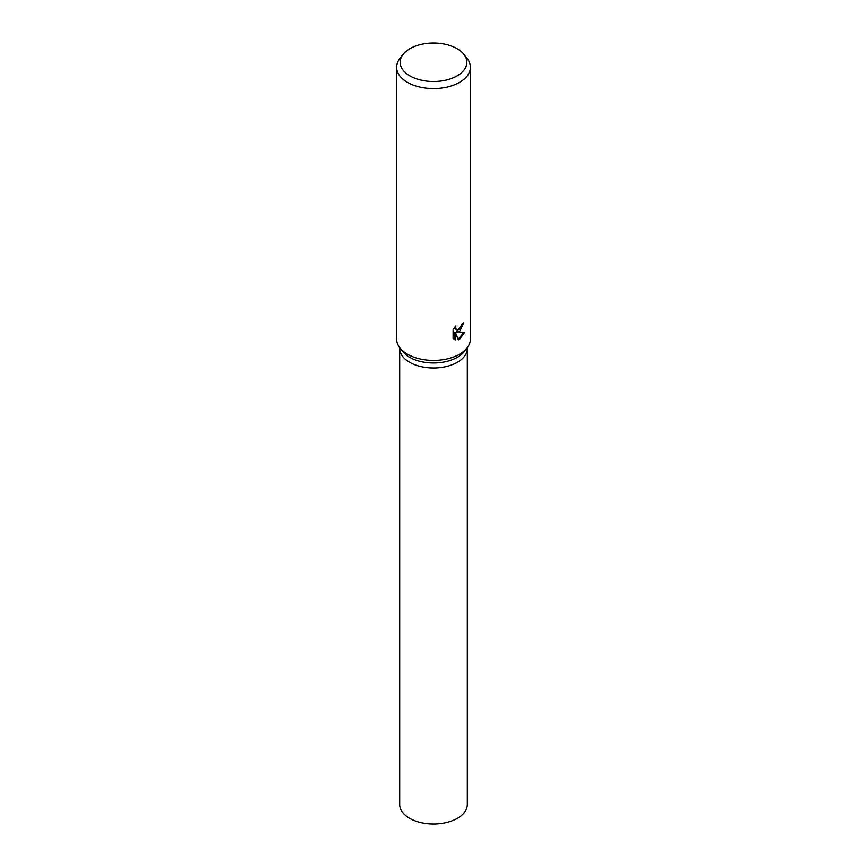 <?xml version="1.0" encoding="UTF-8"?>
<svg xmlns="http://www.w3.org/2000/svg" width="867" height="867" viewBox="0 0 867 867"><rect width="100%" height="100%" fill="white"/><g stroke="black" fill="none" stroke-linecap="round" stroke-linejoin="round"><path stroke-width="1.3" d="M463.943 54.426L467.183 58.609A36.891 21.307 180 0 1 470.391 67.301L470.391 339.105A36.891 21.307 180 0 1 467.183 347.797L464.376 351.428A33.824 19.529 180 0 1 457.418 357.258A33.824 19.529 180 0 1 402.624 351.428L399.817 347.797A36.891 21.307 180 0 1 396.609 339.105L396.609 67.301A36.891 21.307 180 0 1 399.817 58.609L403.057 54.426A33.347 19.247 180 0 1 409.918 48.671A33.347 19.247 180 0 1 463.943 54.426A33.347 19.247 180 0 1 457.082 75.895A33.347 19.247 180 0 1 414.589 78.138A33.347 19.247 180 0 1 403.057 54.426M457.418 362.287A33.824 19.529 180 0 0 467.324 348.48A33.824 19.529 180 0 1 457.418 362.287A33.824 19.529 180 0 1 420.56 366.513A33.824 19.529 180 0 1 399.676 348.48L399.676 347.624M467.183 347.797A36.891 21.307 180 0 1 459.586 354.17A36.891 21.307 180 0 1 399.817 347.797M459.586 331.573L456.974 332.592L464.745 332.213L459.586 339.257L458.296 339.821L455.511 332.7L455.511 339.929L453.116 338.52L453.116 329.612L455.879 325.916L455.5 327.693L456.541 329.785L459.586 329.178L461.916 324.16A36.891 21.307 0 0 0 463.704 322.806L459.586 331.573M470.391 67.301A36.891 21.307 180 0 1 459.586 82.365A36.891 21.307 180 0 1 419.379 86.982A36.891 21.307 180 0 1 396.609 67.301M462.989 323.369L456.324 332.213L456.974 332.592M456.226 329.558L454.85 327.076M453.918 339.214L454.85 339.55L454.85 332.321L455.511 332.7M458.09 339.279L463.888 332.354M454.85 339.55L455.511 339.929M467.324 348.588L467.324 804.5A33.824 19.529 180 0 1 457.418 818.307A33.824 19.529 180 0 1 420.56 822.534A33.824 19.529 180 0 1 399.676 804.5L399.676 348.588M456.541 329.785L455.879 329.406M467.324 348.48L467.324 347.624"/></g></svg>
